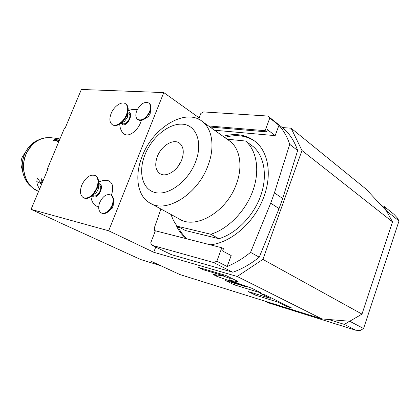 <?xml version="1.0" encoding="UTF-8"?>
<svg xmlns="http://www.w3.org/2000/svg" width="420" height="420" viewBox="0 0 420 420"><rect width="100%" height="100%" fill="white"/><g stroke="black" fill="none" stroke-linecap="round" stroke-linejoin="round"><path stroke-width="0.63" d="M65.625 126.961L64.291 128.604L64.911 128.672L81.364 89.465L163.779 92.584L199.143 117.847M47.261 170.73L47.56 168.467L64.291 128.604M58.018 221.702L31.049 209.37L108.675 230.79L153.741 252.257L237.227 276.481L262.894 259.397L361.988 314.102L392.506 221.855L301.98 150.507L262.894 259.397M237.227 276.481L321.851 318.917L179.902 274.559L150.119 260.81L160.072 265.508L140.826 259.581L58.112 221.855M321.851 318.917L349.718 321.253L363.573 328.519L399 220.962L386.479 210.929L365.999 189.058L291.133 128.226L282.23 127.533M237.605 281.647L237.988 281.584L237.074 281.022L225.64 275.373L198.214 267.325L203.012 269.656L225.052 276.15L213.124 274.454L216.395 276.15L246.01 286.729L225.435 280.544L234.292 284.844L261.529 293.097L251.596 288.194L229.572 280.329L237.605 281.647L237.709 281.363M270.307 298.326L247.942 291.469L255.707 295.239L278.008 302.122L287.165 306.626L291.889 308.096L265.372 294.998L260.594 293.543L270.307 298.326L270.575 297.565M361.988 314.102L344.332 324.392L328.498 319.473M363.573 328.519L360.056 330.535L355.661 330.204L344.332 324.392M399 220.962L397.247 217.833L394.018 214.368L383.849 206.162L392.506 221.855M155.741 247.076L153.741 252.257M291.133 128.226L301.98 150.507M163.779 92.584L108.675 230.79M31.049 209.37L48.163 168.583L47.56 168.467M127.853 113.762L127.538 114.072M119.773 124.031C119.81 127.076 120.682 129.853 122.393 132.363L124.047 134.101L126.31 134.888C131.602 135.734 139.508 128.126 141.257 120.383M111.368 195.332C113.978 187.231 112.812 182.306 107.872 180.553L107.273 180.469C104.197 180.143 101.294 180.716 98.558 182.175M90.925 196.702C91.255 199.658 92.368 202.283 94.253 204.577L97.335 206.651L98.711 206.808M113.4 202.965L113.043 206.687L112.25 208.194L109.52 210.509M150.481 110.812L150.14 113.941L148.15 116.834L145.672 118.136M120.755 123.344L122.887 124.866C128.51 125.722 133.996 112.13 128.084 112.051L127.89 112.046M128.693 113.232L128.888 113.358C130.116 114.439 130.273 116.245 129.35 118.771C127.176 122.934 124.782 124.535 122.162 123.58L121.212 122.981M127.528 113.442L127.323 117.464L124.53 121.354L121.312 122.897C123.764 120.797 125.648 118.172 126.966 115.017L127.528 113.442C128.73 109.085 128.258 105.998 126.121 104.181L125.727 103.919M112.418 124.714L112.581 124.819C114.959 126.257 117.868 125.617 121.312 122.897M111.132 113.51C113.962 106.181 121.921 100.784 125.612 103.845C128.026 106.003 128.31 109.615 126.452 114.686C123.627 122.062 115.71 127.381 112.067 124.498C109.526 122.325 109.216 118.661 111.132 113.51M137.917 119.627L138.091 119.742C140.296 121.102 142.952 120.451 146.066 117.789L150.082 111.946C151.515 107.992 151.263 105.131 149.326 103.362L148.969 103.115M136.773 110.728C140.39 103.835 144.412 101.267 148.832 103.021C150.764 104.79 151.016 107.651 149.583 111.61C145.966 118.487 141.971 121.086 137.587 119.411C135.571 117.632 135.298 114.739 136.773 110.728M92.033 195.825L93.655 196.933C99.089 198.508 104.78 184.422 99.036 183.661L98.464 183.603M99.22 184.769L99.346 184.837C100.905 185.992 101.152 188.071 100.091 191.079C98.154 194.953 95.933 196.523 93.434 195.783L92.568 195.337M98.259 184.921L98.338 188.78L97.944 189.95L96.096 192.932L93.466 194.408L97.209 188.375L98.007 186.002C99.146 181.041 98.422 177.66 95.818 175.865L95.555 175.723M83.543 197.778L83.885 197.946C86.767 199.227 89.964 198.051 93.466 194.408M81.837 185.01C85.775 177.156 90.253 174.011 95.277 175.571C98.343 177.875 98.805 182.049 96.663 188.092C92.752 195.914 88.305 199.106 83.339 197.673C80.131 195.353 79.632 191.132 81.837 185.01M111.011 195.132L111.221 195.242C113.867 197.169 114.329 200.618 112.607 205.585L111.001 208.63C107.882 212.84 104.795 214.352 101.755 213.176L101.383 212.993M110.691 194.964C106.523 193.667 102.874 196.166 99.745 202.461C97.981 207.491 98.469 210.971 101.215 212.909C105.341 214.111 108.964 211.575 112.072 205.312C113.794 200.34 113.332 196.891 110.691 194.964L111.221 195.242M383.849 206.162L381.691 205.816M264.348 300.946L268.128 302.773L355.661 330.204M198.623 119.196L200.849 113.453L203.637 111.93L267.887 116.041L284.897 129.67C290.524 135.156 294.777 142.107 297.654 150.523L282.686 198.487L279.048 208.614L259.255 257.177C250.735 264.007 241.93 269.026 232.853 272.233L171.318 254.63L152.05 245.285L150.68 242.944L155.39 230.79L221.812 247.774L223.482 248.666L222.616 251.008L231.173 255.544L227.147 266.511L216.825 261.256L221.812 247.774M297.654 150.523L289.721 144.317L274.418 192.885L282.686 198.487M267.887 116.041L269.798 118.036L278.938 125.349C283.637 130.531 287.228 136.852 289.721 144.317M278.938 125.349L275.163 135.644L214.52 130.232M259.255 257.177L250.546 252.368L270.706 203.144L274.418 192.885M250.546 252.368C242.986 258.494 235.19 263.209 227.147 266.511M154.975 231.866L154.25 228.107L160.897 208.987M210.158 244.792C230.921 243.054 255.019 222.028 263.965 196.523C272.123 174.573 268.296 152.345 255.932 142.06C246.776 134.678 235.841 132.778 223.12 136.353M175.775 224.185C178.148 230.202 181.729 235.058 186.512 238.744M232.853 272.233L213.617 262.521L216.825 261.256M213.617 262.521L152.05 245.285M270.706 203.144L279.048 208.614M275.163 135.644L267.446 129.644L266.627 131.854L265.115 130.688L269.798 118.036M265.115 130.688L208.499 125.942M266.627 131.854L210.032 127.029M224.611 137.413C236.04 134.19 246.146 135.46 254.929 141.23M178.028 226.585C180.248 231.562 183.346 235.683 187.32 238.954M171.119 214.541C172.494 219.02 174.573 222.91 177.345 226.222L185.493 230.554L218.92 238.702L210.788 234.255C227.918 229.058 245.306 211.481 252.73 191.2C260.18 170.909 256.861 150.617 245.621 141.041L253.145 146.538C264.406 156.119 267.824 176.248 260.505 196.297C253.218 216.347 235.982 233.646 218.92 238.702M177.345 226.222L210.788 234.255M227.089 139.178L245.621 141.041M227.813 139.692L230.344 141.498C240.114 149.252 242.944 166.761 236.366 184.081C226.622 212.079 195.332 229.94 179.078 218.867L151.022 203.621M142.202 156.314C152.854 127.496 186.018 107.163 202.834 121.905C212.489 129.612 214.982 147.588 207.979 165.622C197.552 194.775 165.643 213.922 149.62 202.86C137.104 195.615 134.431 175.355 142.202 156.314M144.953 154.78C137.891 172.258 142.417 190.071 155.809 192.685C169.076 195.584 188.37 181.041 195.631 161.794C203.091 142.585 196.345 125.081 182.579 124.194C168.908 123.029 151.83 137.267 144.953 154.78M157.348 156.497C161.327 145.688 173.502 138.243 179.618 143.241C183.619 146.753 184.322 152.297 181.718 159.873C177.77 170.73 165.764 178.012 159.758 173.513C155.405 169.969 154.602 164.299 157.348 156.497M181.094 161.348L177.356 167.344M229.572 280.329L230.412 278.014L231.263 278.145M234.292 284.844L234.827 283.369M246.01 286.729L246.178 286.256M216.395 276.15L216.851 274.911M222.569 275.772L230.239 278.502M225.052 276.15L225.367 275.289M203.012 269.656L203.322 268.821M287.165 306.626L287.422 305.891M278.008 302.122L278.271 301.371M255.707 295.239L256.153 293.99M112.733 205.265L113.516 204.902M58.973 141.278L56.9 141.687L58.884 140.144L58.238 140.059L52.631 141.005L54.505 139.561L59.997 138.841M42.971 180.957L41.438 178.773L41.087 182.522L40.457 182.385L37.233 177.886L36.808 181.587C37.139 184.569 38.099 186.963 39.69 188.774M25.541 152.087L22.318 156.891C20.559 161.285 20.575 165.564 22.36 169.733M36.913 181.608L41.701 183.976M41.696 184.002L36.808 181.587M40.457 182.385L42.042 183.172M41.087 182.522L42.1 183.026M54.611 139.577L56.102 140.406M58.884 140.144L59.341 140.401M214.095 275.037L214.284 274.517M59.204 138.747L51.923 137.797C40.709 136.668 32.135 142.065 26.203 153.988C19.698 168.389 26.087 186.963 38.572 191.436L33.138 188.302L36.724 190.591M46.295 137.66L43.218 138.217C35.563 140.406 29.836 145.661 26.04 153.972C20.701 166.005 24.014 181.419 33.138 188.302M31.316 186.695C22.691 180.065 19.604 165.464 24.665 154.061C28.025 146.638 33.091 141.745 39.863 139.382M37.59 178.322L37.028 178.038M41.801 179.219L41.223 178.93M137.193 109.778C134.043 109.132 131.014 109.484 128.095 110.822M127.754 112.618L128.888 113.358M125.612 103.845L126.121 104.181M150.14 113.941L150.082 111.946M148.15 116.834L146.066 117.789M148.832 103.021L149.326 103.362M98.364 184.317L99.346 184.837M98.338 188.78L98.007 186.002M95.277 175.571L95.818 175.865M113.043 206.687L112.607 205.59M112.25 208.194L111.001 208.63M230.344 141.498L202.834 121.905M160.414 173.901L159.758 173.513M112.807 206.084L113.332 205.826M43.218 138.217L50.258 137.592M24.602 154.077C27.127 148.349 30.865 144.044 35.831 141.167M29.132 184.684C21.814 175.991 20.296 165.8 24.591 154.109"/></g></svg>
